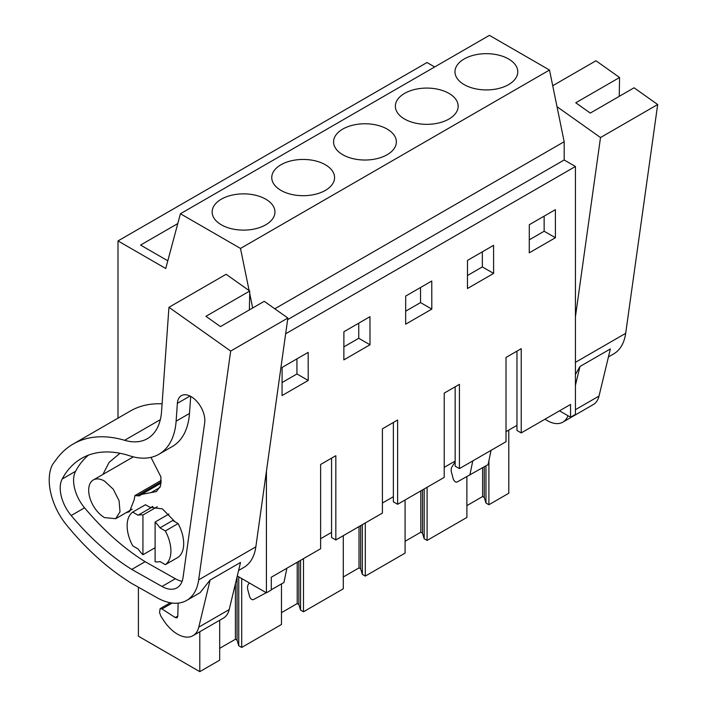 <?xml version="1.0" encoding="UTF-8"?>
<svg xmlns="http://www.w3.org/2000/svg" width="707" height="707" viewBox="0 0 707 707"><rect width="100%" height="100%" fill="white"/><g stroke="black" fill="none" stroke-linecap="round" stroke-linejoin="round"><path stroke-width="1.06" d="M117.998 418.146L117.998 240.928L427.01 62.525L434.681 66.953M117.998 240.928L165.747 268.501L180.418 213.753L489.421 35.35L549.507 70.037L564.177 141.718L564.177 159.985L575.427 166.481L575.427 414.417L570.558 417.227L570.558 404.448L521.227 432.923L521.227 348.666L506.018 357.442L506.018 441.707L459.426 468.608L459.426 384.343L444.217 393.119L444.217 477.384L397.626 504.285L397.626 420.02L382.416 428.804L382.416 513.07L335.825 539.971L335.825 455.706L320.616 464.481L320.616 548.747L271.285 577.23L271.285 590.009L266.424 592.819L237.278 575.993M508.793 430.077L508.793 493.247L488.899 504.727L488.899 460.69M177.784 223.571L140.56 245.073L167.815 260.803M180.418 213.753L240.495 248.44L249.129 290.595M549.507 70.037L240.495 248.44M508.58 84.619A31.4 18.126 180 0 1 474.362 88.543A31.4 18.126 180 0 1 454.972 71.796A31.4 18.126 180 0 1 464.172 58.981A31.4 18.126 180 0 1 498.391 55.049A31.4 18.126 180 0 1 517.771 71.796A31.4 18.126 180 0 1 508.58 84.619M404.563 93.395A31.4 18.126 180 0 1 438.782 89.462A31.4 18.126 180 0 1 458.163 106.218A31.4 18.126 180 0 1 448.963 119.032A31.4 18.126 180 0 1 414.744 122.965A31.4 18.126 180 0 1 395.363 106.218A31.4 18.126 180 0 1 404.563 93.395M325.361 190.395A31.4 18.126 180 0 1 291.143 194.319A31.4 18.126 180 0 1 271.762 177.572A31.4 18.126 180 0 1 280.962 164.758A31.4 18.126 180 0 1 315.181 160.825A31.4 18.126 180 0 1 334.561 177.572A31.4 18.126 180 0 1 325.361 190.395M342.762 129.081A31.4 18.126 180 0 1 376.981 125.148A31.4 18.126 180 0 1 396.362 141.895A31.4 18.126 180 0 1 387.162 154.709A31.4 18.126 180 0 1 352.943 158.642A31.4 18.126 180 0 1 333.563 141.895A31.4 18.126 180 0 1 342.762 129.081M221.344 199.171A31.4 18.126 180 0 1 255.563 195.247A31.4 18.126 180 0 1 274.952 211.994A31.4 18.126 180 0 1 265.752 224.808A31.4 18.126 180 0 1 231.534 228.741A31.4 18.126 180 0 1 212.153 211.994A31.4 18.126 180 0 1 221.344 199.171M249.695 293.378L252.682 307.978M564.177 141.718L274.793 308.791M564.177 159.985L287.625 319.644M575.427 166.481L285.655 333.775M266.424 471.26L266.424 592.819M555.41 237.738L529.26 252.832L529.304 224.72L555.375 209.661L555.41 237.738L544.151 231.242L544.134 216.148M370.008 344.777L343.858 359.872L343.894 331.76L369.964 316.709L370.008 344.777L358.749 338.282L358.732 323.196M493.61 273.415L467.46 288.518L467.495 260.397L493.574 245.347L493.61 273.415L482.351 266.919L482.333 251.833M431.809 309.1L405.659 324.195L405.694 296.074L431.765 281.024L431.809 309.1L420.55 302.605L420.532 287.51M308.208 380.463L308.164 352.386L282.093 367.437L282.058 395.558L308.208 380.463L296.949 373.959L296.931 358.873M559.493 410.838L570.558 417.227M488.899 504.727L485.965 503.031L484.268 497.489L484.268 466.823M466.885 505.62L482.616 496.535L484.268 497.489M466.885 476.748L466.885 517.444L427.099 540.413L424.165 538.716L422.468 533.175L422.468 489.942M405.084 541.297L420.815 532.212L422.468 533.175M405.084 499.982L405.084 553.121L365.298 576.09L362.364 574.393L360.667 568.852L360.667 525.628M343.284 576.983L359.015 567.898L360.667 568.852M343.284 535.667L343.284 588.807L303.497 611.776L300.563 610.079L298.867 604.529L298.867 561.305M281.483 612.66L297.214 603.575L298.867 604.529M281.483 583.902L281.483 624.484L241.697 647.453L238.754 645.756L237.066 640.215L237.066 576.868M219.683 648.337L235.413 639.261L237.066 640.215M219.683 620.269L219.683 660.17L199.789 671.65L138.404 636.212L138.404 587.217M199.789 631.758L199.789 671.65M335.825 539.971L331.565 537.514L331.565 458.163M521.227 432.923L516.967 430.466L516.967 351.123M516.967 425.358L506.018 431.677M459.426 468.608L455.167 466.152L455.167 386.8M455.167 461.035L444.217 467.354M397.626 504.285L393.366 501.829L393.366 422.486M393.366 496.712L382.416 503.039M331.565 532.398L320.616 538.716M529.278 239.832L544.151 231.242M343.876 346.872L358.749 338.282M467.477 275.509L482.351 266.919M405.677 311.186L420.55 302.605M282.075 382.549L296.949 373.959M241.697 647.453L241.697 578.547M297.214 603.575L297.214 562.259M303.497 611.776L303.497 558.627M359.015 567.898L359.015 526.582M365.298 576.09L365.298 522.95M420.815 532.212L420.815 490.897M427.099 540.413L427.099 487.273M482.616 496.535L482.616 467.778M235.413 639.261L235.413 583.743M485.965 503.031L485.965 465.851M424.165 538.716L424.165 488.97M362.364 574.393L362.364 524.647M300.563 610.079L300.563 560.333M238.754 645.756L238.754 576.85M155.107 547.722L142.938 554.739A25.806 14.9 -120 0 1 138.077 548.924L132.704 545.822A30.967 17.878 -120 0 1 132.704 512.107L145.474 504.727L150.847 507.829L138.077 515.209L132.704 512.107M157.254 506.742L142.938 515.005A25.806 14.9 -120 0 0 138.077 515.209M168.964 514.033L155.107 522.031L155.107 561.765A25.806 14.9 -120 0 0 159.968 561.561L165.341 564.663A30.967 17.878 -120 0 0 165.341 530.957L159.968 527.855A25.806 14.9 -120 0 0 155.107 522.031M165.341 530.957L178.12 523.578L172.747 520.476L159.968 527.855M104.495 517.595L115.674 518.699L120.004 511.85L119.103 500.786L113.279 489.226L104.495 481.069A22.368 12.912 -120 0 0 93.315 479.965A22.368 12.912 -120 0 0 89.886 497.887A22.368 12.912 -120 0 0 104.495 517.595M491.029 450.359L488.095 464.614L457.093 482.006A3.376 1.953 60 0 1 453.187 478.71L451.534 472.515A8.599 4.967 60 0 1 451.897 466.991L455.167 461.839M469.846 475.148L472.78 460.893M266.23 592.713L253.442 599.589A3.376 1.953 60 0 1 249.536 596.293L247.883 590.089A8.599 4.967 60 0 1 248.245 584.565L249.288 582.93M286.892 568.216L283.958 582.471L271.285 589.788M142.938 515.005L142.938 554.739M165.341 564.663L178.12 557.293A30.967 17.878 -120 0 0 178.12 523.578M575.427 385.306L579.952 366.509L610.362 348.949L599.023 396.061A30.967 17.878 60 0 1 593.235 404.598L562.816 422.159A30.967 17.878 60 0 1 545.053 419.171M567.968 415.734A30.967 17.878 60 0 1 562.816 422.159M579.952 366.509L575.427 374.498M575.427 362.346L625.677 333.333A60.219 34.767 60 0 1 613.676 353.898L608.444 356.92M625.677 333.333L657.687 104.521L634.073 87.792L590.283 113.076L575.772 102.789L619.571 77.505L595.957 60.767L552.715 85.733M619.571 77.505L619.226 96.355M575.427 316.833L600.508 137.538L657.687 104.521M600.508 137.538L557.01 106.695M198.667 579.864L255.846 546.856L287.855 318.044L230.676 351.061L198.667 579.864A60.219 34.767 60 0 1 186.666 600.429L200.046 592.705L210.12 580.032L198.773 627.144A30.967 17.878 60 0 1 192.984 635.681A30.967 17.878 60 0 1 163.503 620.225L160.86 616.151L159.552 612.554L160.1 608.665L161.974 608.93L175.212 617.547L177.086 617.812L177.802 616.318L178.129 603.124M210.12 580.032L240.53 562.472L229.192 609.584A30.967 17.878 60 0 1 223.403 618.121L192.984 635.681M255.846 546.856A60.219 34.767 60 0 1 243.844 567.421L238.613 570.443M186.666 600.429A60.219 34.767 60 0 1 157.042 597.724L132.085 583.646A55.058 31.788 60 0 1 128.488 581.428L123.822 578.299A197.854 114.234 60 0 1 66.414 524.833A46.45 26.822 60 0 1 55.031 505.938A50.692 29.27 60 0 1 52.486 464.614A60.219 34.767 60 0 1 52.875 464.066L56.657 458.949A154.842 89.4 60 0 1 73.192 444.023A154.842 89.4 60 0 1 124.609 440.293L160.321 419.675M73.192 444.023L130.371 411.006A154.842 89.4 60 0 1 162.097 403.83M287.855 318.044L264.241 301.306L220.443 326.59L205.94 316.312L249.739 291.028L226.125 274.289L168.946 307.298L161.558 411.456A68.818 39.733 60 0 1 147.454 438.632A68.818 39.733 60 0 1 124.609 440.293M249.739 291.028L249.394 309.878M230.676 351.061L168.946 307.298M131.758 569.418A197.854 114.234 60 0 1 71.186 515.536A29.332 16.933 60 0 1 62.181 479.019A138.21 79.794 60 0 1 81.508 458.419A138.21 79.794 60 0 1 129.735 455.821A83.718 48.332 60 0 0 158.96 454.248A83.718 48.332 60 0 0 176.114 421.178L177.377 403.344A19.451 11.232 60 0 1 177.598 401.611A19.451 11.232 60 0 1 181.363 395.655A19.451 11.232 60 0 1 197.288 401.894A19.451 11.232 60 0 1 204.694 422.706L183.06 577.416A30.498 17.604 60 0 1 176.98 587.835A30.498 17.604 60 0 1 161.983 586.465L131.758 569.418L145.138 561.694L175.363 578.741A30.498 17.604 -120 0 0 182.123 581.287M88.516 455.122A138.21 79.794 -120 0 0 75.561 471.295A29.332 16.933 -120 0 0 84.566 507.812A197.854 114.234 -120 0 0 145.138 561.694M158.96 454.248L172.34 446.515A83.718 48.332 -120 0 0 189.494 413.454L190.704 396.406M149.769 507.211L162.407 508.89L175.036 521.801M150.953 457.358L160.931 476.916L160.56 485.956L156.45 491.542L141.488 494.44L139.429 495.89L134.896 495.598L134.25 499.584L129.487 511.709L125.952 512.778M102.939 474.415L109.099 462.378L120.013 453.275M575.427 409.68L599.023 396.061M198.773 627.144L229.192 609.584M172.181 603.044L161.974 608.93M177.81 616.053L175.212 617.547M84.566 507.812L71.186 515.536M75.561 471.295L62.181 479.019M189.494 413.454L176.114 421.178M177.377 403.344L190.015 396.044M175.363 578.741L161.983 586.465M151.112 492.576L160.012 487.441M137.061 495.819L161.24 481.856M152.845 506.38L150.591 507.688M132.174 509.181L115.683 518.708M133.34 456.855L93.315 479.965M170.334 602.762L160.1 608.665M134.896 495.598L161.258 480.38M141.488 494.432L161.143 483.093"/></g></svg>
